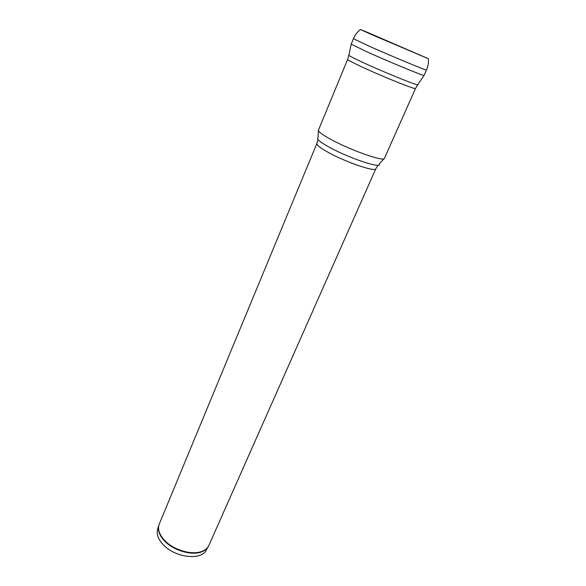 <?xml version="1.0" encoding="UTF-8"?>
<svg xmlns="http://www.w3.org/2000/svg" width="586" height="586" viewBox="0 0 586 586"><rect width="100%" height="100%" fill="white"/><g stroke="black" fill="none" stroke-linecap="round" stroke-linejoin="round"><path stroke-width="0.88" d="M158.63 525.942L157.737 528.938C156.169 533.934 158.095 539.296 163.538 545.009C175.668 557.967 202.038 560.634 206.426 549.807L207.979 547.097M366.213 31.827L428.359 58.695L374.798 35.944L360.339 29.542L366.213 31.827M165.018 540.827C159.282 534.806 157.356 529.231 159.253 524.089L158.909 525.012C157.319 530.059 159.297 535.479 164.842 541.281C173.954 550.73 191.981 555.821 201.723 551.822C204.946 550.584 207.195 548.723 208.462 546.247L208.894 545.368C207.678 548.057 205.364 550.064 201.943 551.382C192.186 555.382 174.137 550.283 165.018 540.827M159.253 524.089L316.887 143.46C316.521 144.991 320.33 147.98 328.314 152.419C345.974 162.278 375.648 172.343 375.831 168.724L378.073 165.179M428.359 58.695C428.703 62.629 428.08 66.401 426.483 70.027C427.809 71.243 391.844 56.3 369.019 46.111L353.424 38.713L351.197 44.14L348.912 54.996C347.63 55.055 352.413 57.589 363.239 62.614C386.159 73.228 422.045 87.578 417.803 84.523L424.096 75.382C425.326 76.766 389.397 61.984 366.668 51.707L351.197 44.14M417.606 84.809L415.511 88.471C416.456 90.178 382.922 76.744 361.892 66.914C352.435 62.504 347.681 59.992 347.637 59.376L348.846 55.34M415.511 88.471L384.423 158.352C384.409 162.058 351.234 150.514 331.368 139.68C322.425 134.824 318.125 131.623 318.469 130.085L347.637 59.376M384.423 158.352L379.23 163.926C382.541 169.259 349.52 158.418 329.53 147.35C319.956 142.039 316.118 138.816 318.015 137.688L318.469 130.085M208.894 545.368L375.831 168.724M418.572 54.674L419.261 54.527M370 33.856L369.634 33.255M360.339 29.542C357.255 32.003 354.955 35.065 353.424 38.713M426.483 70.027L424.096 75.382M316.887 143.46L317.905 139.395"/></g></svg>
